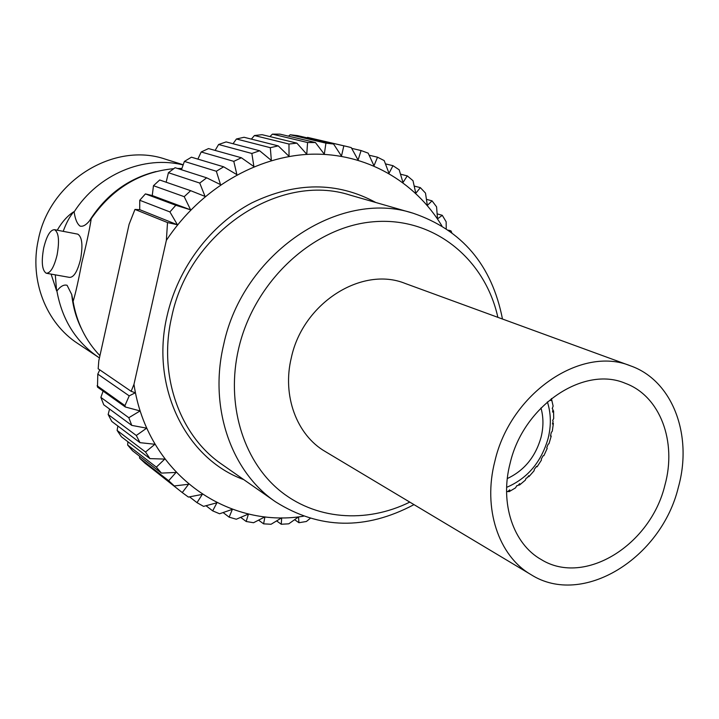 <?xml version="1.0" encoding="UTF-8"?>
<svg xmlns="http://www.w3.org/2000/svg" width="719" height="719" viewBox="0 0 719 719"><rect width="100%" height="100%" fill="white"/><g stroke="black" fill="none" stroke-linecap="round" stroke-linejoin="round"><path stroke-width="1.08" d="M183.138 164.966C144.168 155.124 98.063 174.313 74.129 211.907C75.153 219.115 77.122 223.843 80.034 226.09C82.847 226.818 85.938 225.137 89.318 221.048L90.765 219.376C111.84 188.827 139.495 171.931 173.737 168.677M177.521 168.48L181.916 168.444M99.941 355.68C85.579 340.689 76.582 322.31 72.961 300.569L71.729 294.538L67.092 285.299C63.892 284.373 60.495 286.261 56.9 290.952C62.068 319.694 75.899 341.795 98.413 357.235L99.447 357.909M497.872 317.34C484.921 258.57 433.35 216.464 373.179 221.785C313.107 226.728 253.924 281.497 238.555 348.94C225.964 403.458 242.663 459.18 278.523 489.558C314.518 519.909 366.043 523.756 409.785 502.105M413.991 504.621C365.54 530.325 319.38 529.382 275.512 501.799C231.248 471.799 208.645 407.448 223.627 344.778C242.671 253.007 339.44 188.881 413.092 213.219C462.137 229.927 491.931 265.194 502.473 319.02M506.643 487.347C527.404 478.477 541.227 462.182 548.103 438.473C551.302 425.612 551.06 413.416 547.384 401.885M550.7 435.579L551.23 436.074L548.983 443.695L548.049 444.369L546.737 447.865L547.204 448.422L543.87 455.684L543.097 455.774L541.299 459.055L541.425 460.115L537.102 466.793L536.581 466.325L534.343 469.282L534.073 470.792L528.887 476.697L528.699 475.699L527.279 477.731L526.092 478.252L525.364 480.139L519.469 485.073L519.675 483.617L517.878 485.595L516.781 485.676L515.55 487.85L509.124 491.67L509.789 489.828L507.632 491.67L506.688 491.329M507.308 478.548C524.205 470.612 535.448 456.898 541.03 437.404C543.591 427.131 543.573 417.308 540.967 407.934M46.744 273.328L69.428 277.372C73.76 277.561 77.463 271.566 80.537 259.406C83.045 245.395 82.137 236.973 77.814 234.151L77.364 234.061M57.071 255.083C54.015 267.333 50.375 273.382 46.178 273.22C42.026 270.272 41.208 261.842 43.706 247.911C46.708 235.751 50.33 229.676 54.59 229.694C58.76 232.507 59.587 240.964 57.071 255.083M51.085 274.101L56.576 290.764L55.3 274.847M183.219 164.759L165.586 159.25C114.24 141.319 49.575 180.9 38.332 239.742C29.227 280.212 46.088 323.002 77.751 343.493L98.413 357.235M72.961 300.569L73.302 300.767C75.63 293.082 78.47 280.374 81.831 262.66C86.253 244.918 89.345 230.547 91.115 219.529L90.765 219.376M509.124 491.67L507.991 491.365M537.102 466.793L536.392 466.694M519.469 485.073L518.543 484.867M528.887 476.697L528.106 476.553M552.803 410.279L553.576 410.882L553.693 418.53L552.695 420.399L553.091 421.586L552.462 424.021L553.378 423.428L552.291 431.184L551.275 432.461L550.493 436.074L551.23 436.074M551.419 398.533L553.127 406.127L552.237 408.563L552.911 409.399L552.569 412.077L553.576 410.882M552.758 422.898L553.378 423.428M550.808 400.609L551.815 398.82M97.101 385.761L124.944 405.606L125.34 406.99L97.487 387.101L97.793 374.096L99.77 369.863M441.861 225.802C414.836 181.143 365.827 152.779 311.471 154.199C257.195 155.834 200.718 188.468 166.359 240.344L133.977 384.332C146.991 472.76 225.928 528.833 303.409 516.224M133.977 384.332L131.137 391.307L98.17 368.766L98.809 360.758L129.096 224.328L134.965 209.427L139.711 209.66L139.747 200.268L169.918 211.934L175.813 205.266L190.616 209.84L184.208 196.673L190.661 190.688L205.05 196.413L199.747 183.066L206.677 177.818L220.535 184.639L216.347 171.248L223.654 166.808L236.893 174.654L233.792 161.353L241.386 157.758L253.897 166.565L251.857 153.471L259.649 150.765L271.351 160.436L270.317 147.692L278.226 145.876L289.038 156.32L288.966 144.034L296.875 143.135L306.761 154.234L307.57 142.524L315.398 142.524L324.305 154.181L325.923 143.135L333.589 144.025L341.48 156.122L343.826 145.831L346.873 146.505L351.24 147.593L358.098 160.013L361.082 150.55L368.164 153.138L373.997 165.765L377.52 157.2L384.198 160.589L389.006 173.306L392.969 165.685L399.189 169.81L402.982 182.509L407.287 175.876L412.994 180.685L415.798 193.267L420.354 187.641L425.486 193.078L427.347 205.427L432.047 200.844L436.568 206.838L437.529 218.864L442.275 215.314L446.157 221.794L446.229 228.579M190.661 190.688L159.681 179.984L153.471 185.7L152.257 195.55L145.409 193.905L139.747 200.268M206.677 177.818L175.085 167.698L168.417 172.704L166.152 182.222M223.654 166.808L191.434 157.191L184.388 161.424L181.467 169.747M241.386 157.758L208.519 148.572L201.194 151.988L197.869 159.115M259.649 150.765L226.134 141.913L218.612 144.492L215.134 150.415M278.226 145.876L244.056 137.275L236.425 138.992L233.037 143.737M296.875 143.135L262.084 134.687L254.436 135.532L251.371 139.118M315.398 142.524L280.006 134.147L272.429 134.129L269.922 136.592M333.589 144.025L297.612 135.63L290.188 134.759L288.508 136.161M346.873 146.505L307.534 137.383L306.932 137.805M152.743 469.201L182.267 492.569L188.585 484.264L174.286 485.954L168.668 480.696L176.029 472.455L161.416 473.093L156.365 467.134L164.759 459.082L149.938 458.614L145.526 452.017L154.927 444.27L140.007 442.661L136.295 435.48L146.667 428.164L131.766 425.387L128.818 417.712L140.097 410.935L125.34 406.99M139.576 456.206L139.585 458.129L145.04 463.216L174.286 485.954M127.91 441.772L127.649 445.025L132.548 450.777L161.416 473.093M117.862 425.999L117.125 430.429L121.412 436.793L149.938 458.614M109.558 409.057L108.156 414.504L111.769 421.415L140.007 442.661M103.105 391.109L100.876 397.4L103.752 404.788L131.766 425.387M124.944 405.606L129.213 395.863L135.325 392.781L131.137 391.307M310.15 518.426L306.393 521.491L298.924 522.713L298.538 516.916L288.75 523.827L281.246 524.25L281.686 517.824L271.072 524.259L263.603 523.845L264.925 516.871L253.537 522.731L246.177 521.491L248.432 514.04L236.308 519.235L229.145 517.159L232.372 509.34L219.592 513.77L212.689 510.867L216.931 502.779L203.558 506.374L197.006 502.653L202.282 494.402L188.396 497.072L182.267 492.569M450.166 231.329L450.966 230.889L451.739 232.489M166.359 240.344L167.518 222.557L177.431 224.777L169.918 211.934M167.518 222.557L134.965 209.427M177.431 224.777L139.711 209.66M129.213 395.863L97.793 374.096M212.689 510.867L206.002 505.718M197.006 502.653L189.537 496.856M168.668 480.696L139.585 458.129M156.365 467.134L127.649 445.025M145.526 452.017L117.125 430.429M136.295 435.48L108.156 414.504M128.818 417.712L100.876 397.4M175.813 205.266L145.409 193.905M153.471 185.7L184.208 196.673M168.417 172.704L199.747 183.066M184.388 161.424L216.347 171.248M201.194 151.988L233.792 161.353M218.612 144.492L251.857 153.471M236.425 138.992L270.317 147.692M254.436 135.532L288.966 144.034M272.429 134.129L307.57 142.524M290.188 134.759L325.923 143.135M307.534 137.383L343.826 145.831M351.654 148.348L361.082 150.55M369.126 155.214L377.52 157.2M385.447 163.869L392.969 165.685M400.501 174.187L407.287 175.876M414.198 186.059L420.354 187.641M426.439 199.334L432.047 200.844M437.143 213.867L442.275 215.314M448.575 230.188L450.966 230.889M298.924 522.713L294.628 519.693M281.246 524.25L276.617 520.907M263.603 523.845L258.579 520.143M229.145 517.159L223.106 512.557M63.191 231.347C66.364 222.692 69.896 216.167 73.796 211.763L74.129 211.907M73.796 211.763C67.613 215.664 62.095 221.812 57.25 230.206M246.177 521.491L240.685 517.365M190.616 209.84L152.257 195.55M664.922 485.118C677.028 441.691 660.195 396.052 625.377 383.335C583.585 365.252 523.351 405.723 510.131 463.225C499.561 503.417 513.33 544.058 541.344 559.616C584.673 586.443 650.695 544.984 664.922 485.118M494.906 461.077C482.557 508.306 498.528 555.958 531.035 574.652C582.57 607.501 661.462 558.214 678.421 487.033C692.936 435.229 672.651 380.549 630.572 365.863C581.204 345.318 510.445 393.221 494.906 461.077M630.572 365.863L405.264 283.484C361.945 265.742 302.879 303.041 291.339 357.676C282.001 395.702 296.74 435.049 325.168 451.478L531.035 574.652M243.777 479.627C186.023 458.92 150.073 386.93 167.132 315.641C178.015 267.801 210.595 224.67 251.713 202.938C295.797 181.709 337.184 181.574 375.875 202.524M413.092 213.219L350.216 195.146C279.979 172.066 189.052 231.392 171.697 316.899C157.973 375.309 179.714 435.714 221.883 464.33L275.512 501.799M89.318 221.048C105.711 195.092 127.946 178.591 156.032 171.544M81.292 328.331C76.232 318.184 73.041 306.923 71.729 294.538M77.814 234.151L54.59 229.694"/></g></svg>
